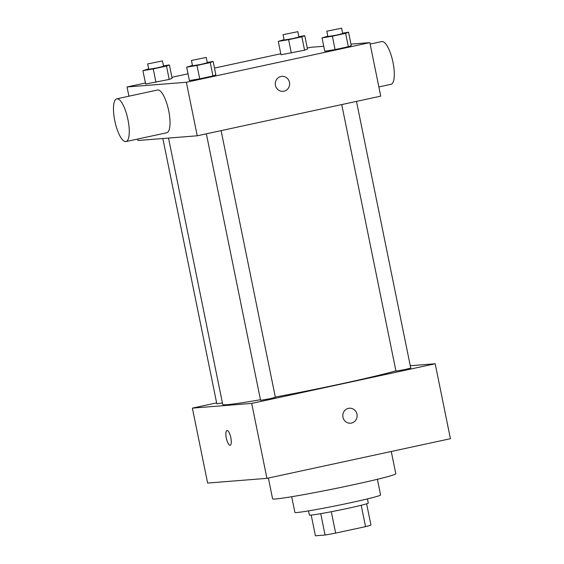 <?xml version="1.0" encoding="UTF-8"?>
<svg xmlns="http://www.w3.org/2000/svg" width="564" height="564" viewBox="0 0 564 564"><rect width="100%" height="100%" fill="white"/><g stroke="black" fill="none" stroke-linecap="round" stroke-linejoin="round"><path stroke-width="0.85" d="M361.207 505.274L365.55 526.642A29.363 1.128 -11.5 0 0 370.957 525.119L366.614 503.8M365.55 526.642L335.643 533.1A29.363 1.128 -11.5 0 1 325.083 535.032L315.417 535.8L311.194 515.073M331.294 511.724L335.643 533.1M320.733 513.656L325.083 535.032M367.439 498.9L368.285 503.06A30.061 1.156 168.5 0 1 347.889 508.333A30.061 1.156 168.5 0 1 309.368 515.045L308.522 510.885M377.394 479.287L380.587 494.981A43.731 1.678 168.5 0 1 350.921 502.651A43.731 1.678 168.5 0 1 294.887 512.415L291.694 496.722M391.261 451.482L395.801 473.774A62.858 2.418 168.5 0 1 353.149 484.8A62.858 2.418 168.5 0 1 272.602 498.837L268.372 478.039M410.268 365.747L435.182 363.766L450.424 438.7L266.941 478.35L207.63 483.059L192.38 408.124L216.632 402.879M348.474 408.343A7.515 7.163 -94.5 0 1 349.377 408.216A7.515 7.163 -94.5 0 1 357.111 415.139A7.515 7.163 -94.5 0 1 350.568 423.197A7.515 7.163 -94.5 0 1 342.884 416.747A7.515 7.163 -94.5 0 1 348.474 408.343M435.182 363.766L251.692 403.415L266.941 478.35M222.413 402.957L216.823 403.81L162.848 138.525M221.109 130.637L275.366 397.331L270.248 398.656L260.582 400.334L206.361 133.823M341.735 104.573L395.956 371.084L404.529 369.639L410.74 368.08L356.483 101.386M251.692 403.415L192.38 408.124M395.907 370.837A92.926 3.567 168.5 0 1 341.791 383.724A92.926 3.567 168.5 0 1 275.31 397.063M260.462 399.728A92.926 3.567 168.5 0 1 222.724 404.473L168.523 138.074M230.838 437.706A7.515 2.256 77.8 0 1 230.161 445.229A7.515 2.256 77.8 0 1 226.368 438.362A7.515 2.256 77.8 0 1 226.982 430.536A7.515 2.256 77.8 0 1 230.838 437.706M350.568 423.197A7.515 7.163 85.5 0 0 357.111 415.139A7.515 7.163 85.5 0 0 349.377 408.216M226.989 430.536A7.515 2.256 -102.2 0 0 226.376 438.355A7.515 2.256 -102.2 0 0 230.161 445.229M350.956 44.119L369.843 42.624L380.735 96.148L197.245 135.79L137.933 140.499L137.637 139.047M369.843 42.624L186.36 82.266L197.245 135.79M275.451 85.368A7.515 7.163 -94.5 0 1 281.859 76.366A7.515 7.163 -94.5 0 1 289.6 83.289A7.515 7.163 -94.5 0 1 283.05 91.347A7.515 7.163 -94.5 0 1 275.451 85.368M307.493 49.047L304.581 50.189L281.006 54.771L304.581 50.189L307.493 49.047L304.772 35.666L301.853 36.808L288.613 39.663L278.285 41.391L284.052 39.635M215.878 74.829L212.966 75.964L199.726 78.826L189.398 80.546L199.726 78.826L212.966 75.964L215.878 74.829L213.157 61.448L210.245 62.583L196.998 65.445L186.67 67.165L192.444 65.417M307.281 48.032L310.531 47.327L323.75 46.283M186.36 82.266L127.041 86.976L145.427 83.007M171.914 77.282L188.023 73.799M214.503 68.075L280.801 53.756M351.252 45.578L348.341 46.713L335.094 49.576L324.765 51.296L335.094 49.576L348.341 46.713L351.252 45.578L348.531 32.197L345.619 33.332L332.372 36.195L322.044 37.915L327.818 36.166M172.119 78.297L169.207 79.439L145.632 84.022L169.207 79.439L172.119 78.297L169.397 64.916L166.486 66.058L153.239 68.914L142.911 70.641L148.684 68.886M127.041 86.976L128.916 96.197M116.755 98.827L157.525 90.014A21.862 6.556 77.8 0 1 157.786 89.972A21.862 6.556 77.8 0 1 168.643 110.431A21.862 6.556 77.8 0 1 166.761 132.759L125.991 141.564A21.862 6.556 77.8 0 1 114.957 121.577A21.862 6.556 77.8 0 1 116.755 98.827A21.862 6.556 77.8 0 1 117.016 98.785A21.862 6.556 77.8 0 1 127.873 119.244A21.862 6.556 77.8 0 1 125.991 141.564M378.86 86.926L391.021 84.297A21.862 6.556 -102.2 0 0 392.819 61.539A21.862 6.556 -102.2 0 0 381.786 41.56L370.139 44.077M281.859 76.366A7.515 7.163 -94.5 0 1 289.6 83.289A7.515 7.163 -94.5 0 1 283.05 91.347M163.468 65.91L169.397 64.916M147.676 63.929L148.762 69.287L157.335 67.835L163.546 66.277L162.46 60.926L147.676 63.929L162.46 60.926M166.486 66.058L169.207 79.439M153.239 68.914L155.96 82.295M142.911 70.641L145.632 84.022M298.842 36.66L304.772 35.666M283.043 34.679L284.136 40.037L292.709 38.585L298.92 37.027L297.827 31.676L283.043 34.679L297.827 31.676M301.853 36.808L304.581 50.189M288.613 39.663L291.334 53.044M278.285 41.391L281.006 54.771M207.235 62.435L213.157 61.448M191.436 60.461L192.521 65.812L201.094 64.359L207.305 62.801L206.22 57.45L191.436 60.461L206.22 57.45M210.245 62.583L212.966 75.964M196.998 65.445L199.726 78.826M186.67 67.165L189.398 80.546M342.602 33.184L348.531 32.197M326.81 31.21L327.895 36.561L336.468 35.109L342.679 33.551L341.594 28.2L326.81 31.21L341.594 28.2M345.619 33.332L348.341 46.713M332.372 36.195L335.094 49.576M322.044 37.915L324.765 51.296"/></g></svg>
